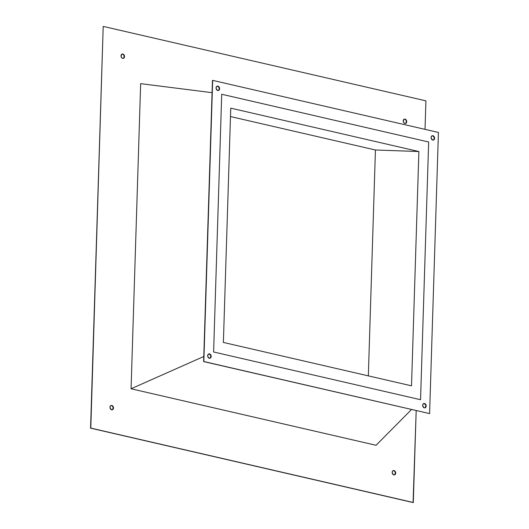 <?xml version="1.0" encoding="UTF-8"?>
<svg xmlns="http://www.w3.org/2000/svg" width="529" height="529" viewBox="0 0 529 529"><rect width="100%" height="100%" fill="white"/><g stroke="black" fill="none" stroke-linecap="round" stroke-linejoin="round"><path stroke-width="0.79" d="M230.75 108.141L418.882 151.539L375.431 149.991L230.485 116.559L375.431 149.991L418.882 151.539L411.516 385.833L223.383 342.435L230.75 108.141L223.383 342.435L411.516 385.833L418.882 151.539L230.75 108.141M428.655 141.997L221.711 94.255L428.655 141.997L420.555 399.719L428.655 141.997L221.711 94.255L213.61 351.977L420.555 399.719L213.61 351.977L221.711 94.255L213.61 351.977L420.555 399.719L428.655 141.997L420.555 399.719L213.61 351.977L221.711 94.255L428.655 141.997M368.336 375.868L375.431 149.991L368.336 375.868M123.746 58.084L124.203 55.803L122.847 54.024A2.248 1.706 -105.6 0 1 124.507 56.173A2.248 1.706 -105.6 0 1 123.383 58.369A2.248 1.706 -105.6 0 1 122.708 58.375L123.383 58.369L124.368 57.41L124.421 55.743L123.508 54.348L122.173 54.037L121.029 55.796L121.498 57.456L122.708 58.375A2.248 1.706 -105.6 0 1 121.048 56.233A2.248 1.706 -105.6 0 1 122.173 54.037A2.248 1.706 -105.6 0 1 122.847 54.024L122.629 54.09A2.248 1.706 74.4 0 0 122.067 54.07M405.941 123.184L406.398 120.896L405.042 119.124A2.248 1.706 -105.6 0 1 406.702 121.273A2.248 1.706 -105.6 0 1 405.578 123.462A2.248 1.706 -105.6 0 1 404.903 123.475L406.16 123.125L406.616 120.837L405.703 119.442L404.368 119.137L403.224 120.896L403.687 122.549L404.903 123.475A2.248 1.706 -105.6 0 1 403.243 121.326A2.248 1.706 -105.6 0 1 404.368 119.131A2.248 1.706 -105.6 0 1 405.042 119.124L404.824 119.184A2.248 1.706 74.4 0 0 404.262 119.17M394.899 474.619L395.355 472.337L393.999 470.559A2.248 1.706 -105.6 0 1 395.659 472.708A2.248 1.706 -105.6 0 1 394.535 474.903A2.248 1.706 -105.6 0 1 393.86 474.91L395.117 474.559L395.679 473.138L394.66 470.883L393.325 470.572L392.339 471.531L392.287 473.197L393.86 474.91A2.248 1.706 -105.6 0 1 392.201 472.767A2.248 1.706 -105.6 0 1 393.325 470.572A2.248 1.706 -105.6 0 1 393.999 470.559L393.781 470.625A2.248 1.706 74.4 0 0 393.219 470.605M112.703 409.525L113.16 407.244L111.804 405.465A2.248 1.706 -105.6 0 1 113.464 407.614A2.248 1.706 -105.6 0 1 112.34 409.803A2.248 1.706 -105.6 0 1 111.665 409.816L112.922 409.466L113.484 408.044L112.465 405.783L111.13 405.479L110.144 406.437L110.092 408.104L111.665 409.816A2.248 1.706 -105.6 0 1 110.006 407.667A2.248 1.706 -105.6 0 1 111.13 405.479A2.248 1.706 -105.6 0 1 111.804 405.465L111.586 405.525A2.248 1.706 74.4 0 0 111.024 405.512M424.919 407.859A2.248 1.706 74.4 0 0 425.931 405.624A2.248 1.706 74.4 0 0 424.278 403.554L424.496 403.488A2.248 1.706 -105.6 0 1 426.156 405.637A2.248 1.706 -105.6 0 1 425.032 407.833A2.248 1.706 -105.6 0 1 424.357 407.839L422.79 406.127L422.843 404.46L423.822 403.501L425.157 403.812L426.07 405.207L426.017 406.874L425.032 407.833L424.357 407.839A2.248 1.706 -105.6 0 1 422.704 405.697A2.248 1.706 -105.6 0 1 423.828 403.501A2.248 1.706 -105.6 0 1 424.496 403.488L424.278 403.554A2.248 1.706 74.4 0 0 423.716 403.534M209.914 358.259A2.248 1.706 74.4 0 0 210.926 356.03A2.248 1.706 74.4 0 0 209.272 353.954L209.491 353.894A2.248 1.706 -105.6 0 1 211.15 356.043A2.248 1.706 -105.6 0 1 210.026 358.232A2.248 1.706 -105.6 0 1 209.352 358.245L207.785 356.533L207.837 354.866L208.816 353.908L210.152 354.212L211.064 355.607L210.608 357.895L209.352 358.245A2.248 1.706 -105.6 0 1 207.699 356.096A2.248 1.706 -105.6 0 1 208.823 353.908A2.248 1.706 -105.6 0 1 209.491 353.894L209.272 353.954A2.248 1.706 74.4 0 0 208.71 353.941M218.332 90.499A2.248 1.706 74.4 0 0 219.337 88.27A2.248 1.706 74.4 0 0 217.69 86.194L217.908 86.134A2.248 1.706 -105.6 0 1 219.561 88.277A2.248 1.706 -105.6 0 1 218.444 90.472A2.248 1.706 -105.6 0 1 217.769 90.485L216.196 88.766L216.249 87.1L217.234 86.141L218.57 86.452L219.588 88.707L219.026 90.128L217.769 90.485A2.248 1.706 -105.6 0 1 216.11 88.336A2.248 1.706 -105.6 0 1 217.234 86.141A2.248 1.706 -105.6 0 1 217.908 86.134L217.69 86.194A2.248 1.706 74.4 0 0 217.128 86.174M433.337 140.092A2.248 1.706 74.4 0 0 434.342 137.864A2.248 1.706 74.4 0 0 432.696 135.788L432.914 135.728A2.248 1.706 -105.6 0 1 434.567 137.877A2.248 1.706 -105.6 0 1 433.449 140.066A2.248 1.706 -105.6 0 1 432.775 140.079L431.201 138.367L431.254 136.7L432.239 135.741L433.575 136.046L434.593 138.307L434.031 139.729L432.775 140.079A2.248 1.706 -105.6 0 1 431.115 137.93A2.248 1.706 -105.6 0 1 432.239 135.741A2.248 1.706 -105.6 0 1 432.914 135.728L432.696 135.788A2.248 1.706 74.4 0 0 432.133 135.774M425.918 100.847L425.025 129.36L425.918 100.847L103.413 26.45L425.918 100.847M416.184 410.616L413.294 502.49L90.79 428.093L103.195 26.51L90.571 428.153L103.195 26.51L90.571 428.153L413.076 502.55L90.571 428.153L413.076 502.55L416.184 410.616M131.066 388.769L376.053 445.279L131.066 388.769L203.777 356.493L131.066 388.769L140.654 83.661L131.066 388.769M203.837 361.525L429.594 413.599L203.619 361.585L212.671 80.375L438.429 132.448L429.594 413.599L438.429 132.448L212.671 80.375L203.837 361.525M411.489 409.539L376.053 445.279L411.489 409.539M207.937 354.655L209.418 353.994L207.937 354.655M212.453 80.434L203.619 361.585L212.453 80.434M212.069 92.668L140.654 83.661L212.069 92.668M424.278 403.554L425.852 405.267L425.395 407.548M209.272 353.954L210.846 355.673L210.39 357.954M217.69 86.194L219.264 87.907L218.808 90.188M432.696 135.788L434.269 137.507L433.813 139.788M112.227 409.83A2.248 1.706 74.4 0 0 113.232 407.601A2.248 1.706 74.4 0 0 111.586 405.525M394.422 474.93A2.248 1.706 74.4 0 0 395.428 472.695A2.248 1.706 74.4 0 0 393.781 470.625M405.465 123.488A2.248 1.706 74.4 0 0 406.47 121.26A2.248 1.706 74.4 0 0 404.824 119.184M123.27 58.395A2.248 1.706 74.4 0 0 124.275 56.16A2.248 1.706 74.4 0 0 122.629 54.09"/></g></svg>
